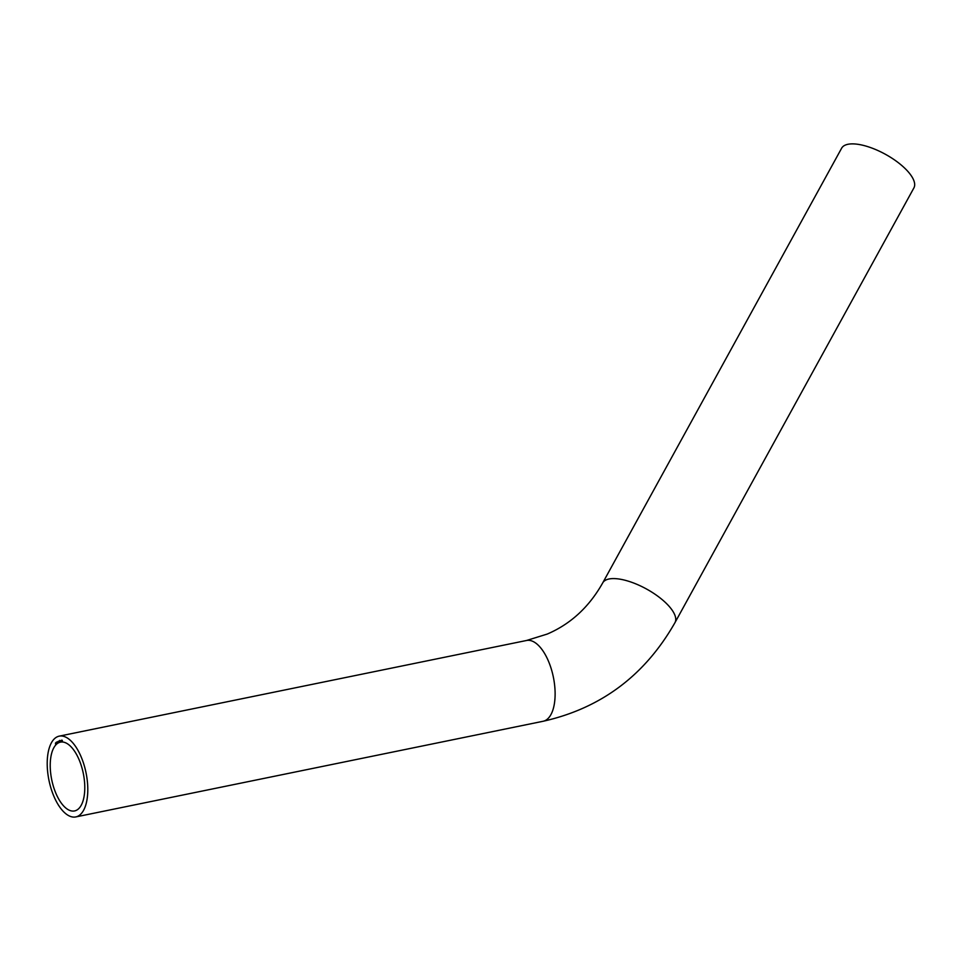 <?xml version="1.0" encoding="UTF-8"?>
<svg xmlns="http://www.w3.org/2000/svg" width="962" height="962" viewBox="0 0 962 962"><rect width="100%" height="100%" fill="white"/><g stroke="black" fill="none" stroke-linecap="round" stroke-linejoin="round"><path stroke-width="1.44" d="M56.205 743.915L55.808 743.121L56.133 744.035M56.445 742.135L56.71 743.518L56.505 742.123M57.768 741.642L57.876 742.676L57.816 741.63M57.876 742.676L57.636 741.834L57.96 742.544M58.646 742.231L58.622 741.197L58.646 742.231M59.921 741.197L59.644 740.463L59.921 741.197M60.582 740.872L60.834 741.606L60.714 740.836M61.556 741.546L61.604 740.872M62.229 740.259L62.482 741.558L62.229 740.259M59.043 742.58A35.113 16.101 78.4 0 1 60.462 742.135A35.113 16.101 78.4 0 1 82.936 771.716A35.113 16.101 78.4 0 1 75.974 810.497A35.113 16.101 78.4 0 1 74.543 810.942A35.113 16.101 78.4 0 1 52.068 781.348A35.113 16.101 78.4 0 1 59.043 742.58M57.564 736.664A41.234 18.915 78.4 0 1 59.235 736.134A41.234 18.915 78.4 0 1 86.027 772.739A41.234 18.915 78.4 0 1 75.77 816.93A41.234 18.915 78.4 0 1 49.375 782.19A41.234 18.915 78.4 0 1 57.564 736.664M61.76 741.209L61.941 740.211L61.989 741.089M60.125 740.956L60.39 741.69L60.317 740.92M59.223 741.209L59.5 741.918L59.428 741.173M59.367 741.149L59.5 741.918M58.189 742.46L58.141 741.413L58.189 742.46M57.011 743.241L57.167 742.015L57.011 743.241M56.385 743.77L56.024 742.508L56.385 743.77M55.652 744.504L55.459 743.097L55.652 744.504M845.357 145.07A41.234 15.765 28.8 0 1 890.535 157.299A41.234 15.765 28.8 0 1 913.9 187.927L674.975 622.63A41.234 15.765 28.8 0 0 651.611 592.003A41.234 15.765 28.8 0 0 606.433 579.773A41.234 15.765 28.8 0 0 602.705 582.912L841.63 148.208A41.234 15.765 28.8 0 1 845.357 145.07M61.772 741.498L61.544 740.175M61.051 741.57L60.798 740.824M60.606 741.642L60.341 740.908M60.005 741.197L59.86 740.427M59.716 741.882L59.44 741.161M58.081 742.628L57.816 741.678M56.926 743.47L56.626 742.532M56.349 743.999L56.024 743.085M602.705 582.912C589.153 606.974 570.658 624.025 547.234 634.066L526.551 640.488A41.234 18.915 78.4 0 1 553.354 677.092A41.234 18.915 78.4 0 1 543.097 721.272C600.985 708.285 644.949 675.408 674.975 622.63M526.551 640.488L59.235 736.134M543.097 721.272L75.77 816.93"/></g></svg>
